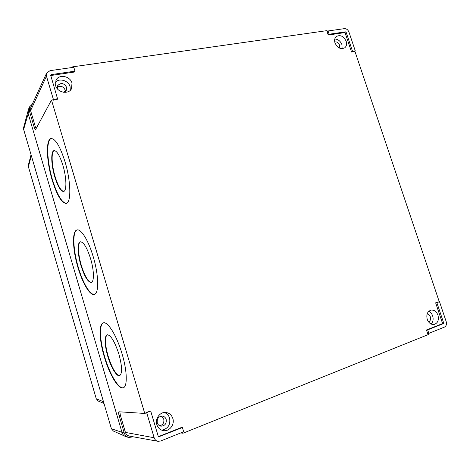 <?xml version="1.0" encoding="UTF-8"?>
<svg xmlns="http://www.w3.org/2000/svg" width="470" height="470" viewBox="0 0 470 470"><rect width="100%" height="100%" fill="white"/><g stroke="black" fill="none" stroke-linecap="round" stroke-linejoin="round"><path stroke-width="0.7" d="M54.303 150.582C51.054 151.411 51.577 164.97 55.113 176.614C58.039 185.991 60.924 190.92 63.761 191.408M62.886 165.293C59.802 155.611 56.876 150.717 54.097 150.612C50.666 150.97 51.107 164.788 54.726 176.697C57.763 186.373 60.712 191.296 63.573 191.466C66.881 191.202 66.623 177.56 62.886 165.293M80.546 241.792C77.538 242.773 77.996 254.37 81.316 265.362C84.735 276.143 88.113 281.812 91.438 282.364M90.593 258.712C86.991 247.567 83.572 241.938 80.346 241.827C77.15 242.397 77.538 254.211 80.94 265.462C84.471 276.566 87.908 282.223 91.251 282.435C94.335 281.924 94.094 270.244 90.593 258.712M107.248 334.705C104.628 337.213 104.91 344.31 108.082 355.984C112.072 368.363 115.984 374.896 119.832 375.583M118.928 354.221C114.704 341.414 110.75 334.922 107.054 334.752C104.234 336.972 104.452 344.093 107.701 356.113C110.92 367.258 116.701 376.916 119.644 375.665C122.429 373.544 122.188 366.394 118.928 354.221M51.342 138.515C46.019 139.608 46.888 161.357 52.493 179.816C57.181 194.856 61.799 202.693 66.358 203.316M65.03 161.803C60.125 146.446 55.489 138.691 51.136 138.544C45.631 139.167 46.43 161.181 52.117 179.898C56.905 195.244 61.588 203.069 66.17 203.369C71.346 202.993 71.017 181.432 65.03 161.803M77.198 229.912C72.268 231.269 73.026 249.852 78.296 267.307C82.779 282.787 90.123 295.377 94.488 294.314M93.219 256.708C88.489 240.523 81.04 228.573 76.998 229.947C71.881 230.893 72.568 249.699 77.92 267.412C82.473 283.14 89.97 295.853 94.3 294.379C99.135 293.597 98.817 275.132 93.219 256.708M103.441 322.855C99 324.423 99.728 340.274 104.634 356.63C109.622 373.92 118.616 389.283 123.416 387.744M122.041 353.763C116.73 335.521 107.606 320.998 103.247 322.908C98.612 324.1 99.27 340.145 104.264 356.754C109.316 374.302 118.487 389.818 123.222 387.821C127.617 386.722 127.241 370.924 122.041 353.763M172.825 418.453C171.621 414.957 169.294 412.965 165.857 412.478C160.082 411.697 154.853 418.7 156.857 424.674C157.967 427.964 160.111 429.938 163.29 430.596C169.294 431.836 174.928 424.58 172.825 418.453M161.75 430.173C167.99 428.816 170.61 424.792 169.605 418.089C168.677 415.263 166.897 413.4 164.265 412.495M157.28 422.871C156.792 418.7 158.484 416.444 162.362 416.103C164.242 416.397 165.516 417.501 166.174 419.416C166.656 423.681 164.911 425.932 160.922 426.173C159.124 425.826 157.908 424.727 157.28 422.871M72.004 83.09C70.224 75.905 58.644 73.843 55.942 80.329L55.607 85.593C57.381 92.69 68.638 94.805 71.516 88.677L72.004 83.09M70.288 90.299L70.089 86.68C68.526 80.54 59.249 77.738 55.348 82.303M57.604 89.088L57.651 85.669C60.894 82.409 63.867 82.926 66.57 87.226L66.317 90.299L63.614 92.29M437.975 315.194C436.542 311.616 434.298 309.912 431.243 310.082C427.453 311.299 426.12 314.401 427.23 319.377C428.634 322.908 430.837 324.617 433.839 324.523C437.729 323.348 439.103 320.24 437.975 315.194M431.043 324.018C433.07 321.962 433.604 319.265 432.659 315.934C431.871 313.725 430.573 312.18 428.763 311.293M427.124 313.96C428.611 314.154 429.68 315.106 430.338 316.833C430.943 319.3 430.35 320.992 428.546 321.903M346.179 41.254C343.617 36.12 340.321 34.545 336.297 36.525C334.622 38.07 334.188 40.214 334.993 42.958C337.525 48.052 340.791 49.65 344.792 47.764C346.537 46.219 347.001 44.051 346.179 41.254M342.107 48.68L341.919 44.632C340.456 41.06 338.071 39.18 334.775 38.986M334.728 41.971C336.837 41.589 338.429 42.6 339.505 45.008L339.293 48.005M159.759 425.82C162.99 424.874 164.324 422.642 163.748 419.128L161.145 416.144M65.312 91.497L65.136 89.958C63.268 86.368 60.642 85.452 57.264 87.203M348.952 32.048C347.964 29.728 346.425 28.594 344.328 28.646L328.048 30.973L329.135 34.228L345.403 31.86L346.208 32.454L352.518 51.265L355.255 50.825L348.952 32.048M352.518 51.265L351.542 52.017L354.298 51.571L355.255 50.825M329.135 34.228L328.201 35.021L344.457 32.653L345.244 33.229L351.542 52.017M328.048 30.973L327.108 31.748L328.201 35.021M444.426 327.108C446.271 326.08 446.864 324.271 446.206 321.674L439.491 301.664L436.853 302.662L443.58 322.72L443.275 323.66L427.682 329.87L428.846 333.359L444.426 327.108M427.682 329.87L426.478 329.993L427.647 333.506L428.846 333.359M436.853 302.662L435.649 302.845L442.364 322.872L442.059 323.795L426.478 329.993M439.491 301.664L435.649 302.845M154.16 437.752C154.812 439.703 156.081 440.889 157.955 441.306L160.587 441.03L183.676 431.76L182.401 427.524L158.819 436.759L158.19 436.154L150.7 411.05L146.663 412.584L154.16 437.752L125.431 432.418C126.101 434.439 127.423 435.661 129.391 436.101L157.955 441.306M150.7 411.05L145.976 412.501L146.105 412.936L144.748 413.447L118.91 411.779C118.458 412.184 118.516 413.424 119.086 415.504L124.203 432.894L122.024 432.482L28.135 113.487L28.382 109.469L29.587 106.831L29.346 110.844L34.11 127.029L35.362 126.812L36.149 128.751M146.663 412.584L145.976 412.501M182.401 427.524L181.661 427.389L158.49 436.601M73.814 67.269L50.049 70.659L46.648 73.073L46.471 76.175L53.398 99.434L57.534 98.771L50.631 75.053L51.23 74.612L74.983 71.164L73.814 67.269M74.983 71.164L74.571 72.01L50.601 75.547M57.534 98.771L57.158 99.558L52.993 100.233L53.398 99.434M52.993 100.233L52.875 99.828L51.489 100.051L35.585 129.585C35.097 129.508 34.61 128.657 34.11 127.029M119.862 411.82L120.314 415.045L125.431 432.418M46.648 73.073L30.803 107.377L30.597 110.632L35.362 126.812M32.307 104.117L29.587 106.831M72.768 67.416L72.592 66.852L72.245 67.492M133.286 436.812L129.074 437.441C126.653 436.894 125.032 435.373 124.203 432.894M180.733 432.94L182.983 433.228L182.666 432.171M354.85 51.142L439.25 301.699M327.343 31.555L327.026 30.62L72.592 66.852M427.947 333.471L428.311 334.57L182.983 433.228M129.074 437.441L126.894 437.03C124.474 436.483 122.846 434.962 122.024 432.482M144.748 413.447L51.489 100.051M124.415 435.948L113.405 431.072L111.408 428.74L23.641 129.432L23.606 127.64L27.889 111.537M31.061 154.73L28.365 165.046L28.4 166.768L96.268 398.789L98.248 401.039L103.987 403.436M346.208 32.454L345.244 33.229M345.403 31.86L344.457 32.653M443.275 323.66L442.059 323.795M443.58 322.72L442.364 322.872M159.301 436.718L158.601 436.565M51.23 74.612L50.854 75.47M120.314 415.045L119.086 415.504M46.471 76.175L30.597 110.632M29.346 110.844L28.135 113.487M23.641 129.432L28.206 113.728M111.408 428.74L121.977 432.312M96.268 398.789L103.488 401.738M31.326 155.641L28.4 166.768"/></g></svg>
